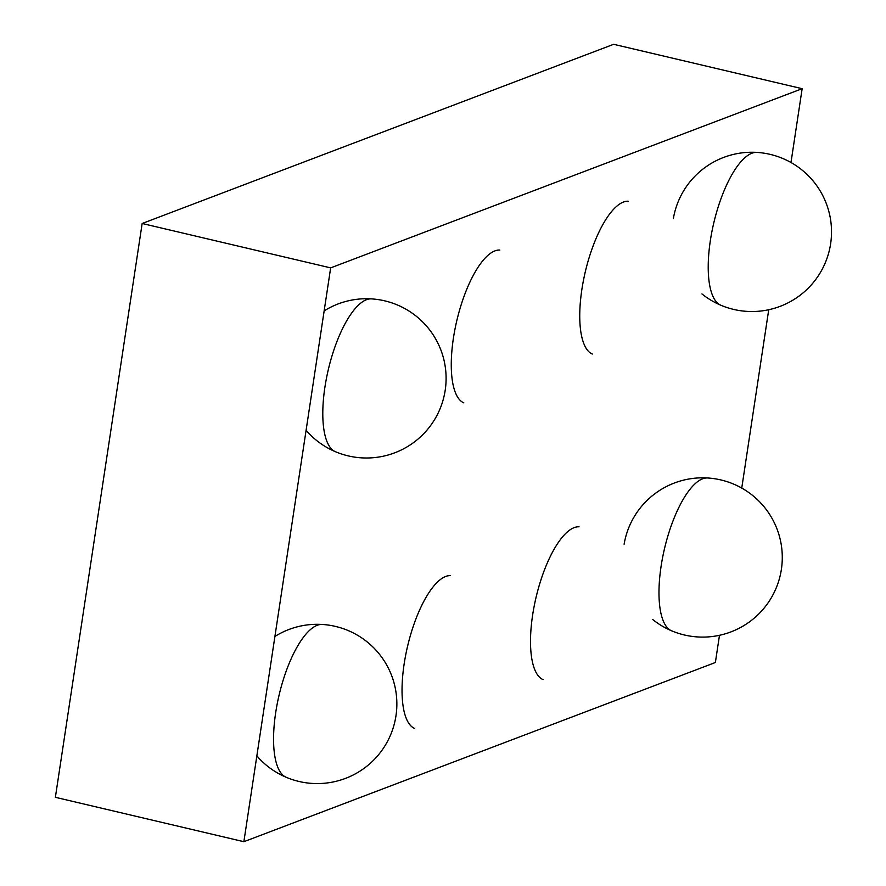 <?xml version="1.0" encoding="UTF-8"?>
<svg xmlns="http://www.w3.org/2000/svg" width="886" height="886" viewBox="0 0 886 886"><rect width="100%" height="100%" fill="white"/><g stroke="black" fill="none" stroke-linecap="round" stroke-linejoin="round"><path stroke-width="1.33" d="M790.988 162.515L802.151 88.689L613.655 44.3L142.159 223.494L55.375 797.311L243.871 841.7L715.367 662.506L719.487 635.295M741.748 488.086L768.727 309.723M802.151 88.689L330.655 267.882L142.159 223.494M243.871 841.7L330.655 267.882M671.533 630.777A78.632 27.278 -76.7 0 1 664.544 548.489A78.632 27.278 -76.7 0 1 707.515 477.975M543.052 679.595A78.632 27.278 -76.7 0 1 536.074 597.319A78.632 27.278 -76.7 0 1 579.045 526.793M414.582 728.425A78.632 27.278 -76.7 0 1 407.604 646.138A78.632 27.278 -76.7 0 1 450.564 575.623M286.112 777.243A78.632 27.278 -76.7 0 1 279.123 694.967A78.632 27.278 -76.7 0 1 322.094 624.453M720.772 305.205A78.632 27.278 -76.7 0 1 713.784 222.918A78.632 27.278 -76.7 0 1 756.755 152.403M592.291 354.023A78.632 27.278 -76.7 0 1 585.314 271.747A78.632 27.278 -76.7 0 1 628.274 201.222M463.821 402.853A78.632 27.278 -76.7 0 1 456.833 320.566A78.632 27.278 -76.7 0 1 499.804 250.051M335.34 451.672A78.632 27.278 -76.7 0 1 328.363 369.396A78.632 27.278 -76.7 0 1 371.334 298.881M306.091 430.308A79.64 79.64 0 0 0 445.204 390.272A79.64 79.64 0 0 0 324.143 310.897M701.945 293.93A79.64 79.64 0 0 0 830.625 243.794A79.64 79.64 0 0 0 764.441 153.245A79.64 79.64 0 0 0 673.349 218.676M256.851 755.88A79.64 79.64 0 0 0 395.964 715.844A79.64 79.64 0 0 0 274.904 636.469M652.705 619.502A79.64 79.64 0 0 0 781.386 569.366A79.64 79.64 0 0 0 715.201 478.817A79.64 79.64 0 0 0 624.109 544.248"/></g></svg>
